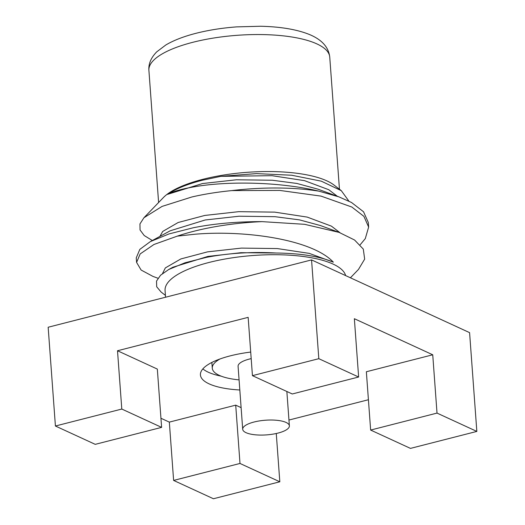 <?xml version="1.0" encoding="UTF-8"?>
<svg xmlns="http://www.w3.org/2000/svg" width="525" height="525" viewBox="0 0 525 525"><rect width="100%" height="100%" fill="white"/><g stroke="black" fill="none" stroke-linecap="round" stroke-linejoin="round"><path stroke-width="0.79" d="M278.053 433.079A23.402 7.357 175.8 0 0 289.38 425.841A23.402 7.357 175.8 0 0 254.034 422.021A23.402 7.357 175.8 0 0 242.701 429.266A23.402 7.357 175.8 0 0 278.053 433.079M251.186 358.634A23.402 7.357 175.8 0 0 249.408 359.054A23.402 7.357 175.8 0 0 238.081 366.299L242.701 429.266M250.707 352.072A61.583 19.353 175.8 0 0 230.239 355.865A61.583 19.353 175.8 0 0 200.425 374.922A61.583 19.353 175.8 0 0 239.82 389.983M202.867 368.885A61.583 19.353 175.8 0 0 221.215 376.169M165.559 297.229L165.067 290.542A90.668 28.494 -4.2 0 1 208.963 262.48A90.668 28.494 -4.2 0 1 345.634 275.592M368.642 227.056L363.884 216.339L351.816 207.021L321.051 196.114L279.707 190.418L231.833 190.595C217.494 191.993 204.153 194.125 191.809 196.993L162.067 206.404L143.942 217.737L163.367 197.584A90.668 28.494 -4.2 0 1 202.853 179.307A90.668 28.494 -4.2 0 1 334.018 185.049L341.316 190.68L321.32 181.177L291.67 175.232L256.515 173.611L220.802 176.354L202.256 180.259C187.261 184.131 175.691 188.823 167.547 194.348C173.558 191.133 183.914 188.377 198.614 186.093C231.991 181.046 281.295 182.123 318.898 191.152L338.947 196.875L351.481 202.466L363.549 211.785L368.307 222.502L368.642 227.056L365.295 238.619L360.183 244.762M165.428 295.378L161.077 292.025L156.693 286.755L156.522 281.078L160.584 275.198L168.755 269.489L185.017 262.776L206.437 257.355C228.618 253.109 251.895 251.659 276.262 253.017C300.766 253.332 319.797 256.384 333.355 262.172C312.007 239.282 244.499 229.963 195.037 234.222L177.279 236.138A117.009 36.776 -4.2 0 1 193.613 231.322A117.009 36.776 -4.2 0 1 262.06 221.635L304.598 224.313L339.078 232.385L354.572 240.01L363.3 249.093L364.658 259.127L358.49 269.417M231.833 190.595A117.009 36.776 -4.2 0 1 318.898 191.152M157.966 278.243L152.972 276.412L141.12 270.04L136.592 262.415L140.162 253.936L153.969 244.479L177.279 236.138M136.592 262.415L136.257 257.86L139.827 249.375L150.334 241.612L168.991 233.933L193.351 227.745C214.266 223.598 237.169 221.563 262.06 221.635M348.889 201.114L341.309 190.68M173.618 480.421L239.997 463.457L279.818 481.786L213.439 498.75L173.618 480.421L169.332 422.113L160.945 418.254M476.838 431.419L410.465 448.389L370.643 430.06L437.017 413.09L476.838 431.419L469.586 332.64L311.561 259.908L48.162 327.239L55.414 426.018L95.235 444.347L161.615 427.376L157.329 369.075L117.508 350.746L121.793 409.047L161.615 427.376M241.113 407.636L235.712 405.149L239.997 463.457M276.268 433.506L279.818 481.786M370.643 430.06L366.358 371.752L432.738 354.788L437.017 413.09M121.793 409.047L55.414 426.018M143.942 217.737L139.952 223.926L140.044 229.957L144.231 235.548L152.335 240.522M167.547 194.348L202.499 183.547L236.381 179.78L272.317 180.239L296.835 183.442L317.783 189.112L338.947 196.875M150.334 241.612L170.185 230.803L205.177 219.988L239.059 216.221L274.995 216.681L299.512 219.883L320.46 225.553L339.078 232.385M168.755 269.489L172.863 267.245L207.854 256.43L240.988 252.696L276.262 253.017M220.802 176.354L271.983 175.685L304.533 180.652L328.762 189.715L337.345 196.291M159.922 236.401L162.684 231.466L178.146 222.508L204.842 215.434L238.724 211.667L274.66 212.126L307.21 217.094L331.439 226.157L340.029 232.739M162.52 273.525L165.355 267.908L180.823 258.95L207.519 251.869L241.395 248.102L277.338 248.568L309.277 253.385L333.355 262.172M368.412 399.735L288.953 420.046M311.561 259.908L318.813 358.687L358.634 377.016L354.355 318.708L432.738 354.788M318.813 358.687L252.44 375.651L248.154 317.349L117.508 350.746M358.634 377.016L292.261 393.98L252.44 375.651M235.712 405.149L169.332 422.113M219.949 358.995A49.265 15.481 175.8 0 0 212.284 368.189A49.265 15.481 175.8 0 0 239.078 379.883M148.903 70.37C148.378 63.899 150.99 57.724 156.739 51.844L165.828 44.979C173.683 40.333 183.763 36.435 196.061 33.285C208.668 30.089 222.219 27.956 236.716 26.88L260.643 26.25C280.619 26.729 296.809 29.453 309.225 34.42C321.779 39.572 328.617 47.125 329.746 57.087A90.668 28.494 175.8 0 0 192.793 42.308A90.668 28.494 175.8 0 0 148.903 70.37L158.609 202.525M289.38 425.841L286.86 391.499M339.452 189.243L329.746 57.087M350.418 277.791L358.496 269.417M212.284 368.189L211.864 362.44"/></g></svg>
